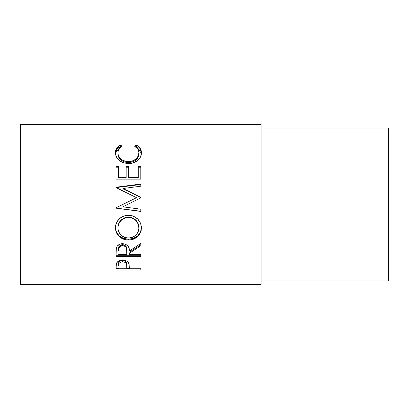 <?xml version="1.0" encoding="UTF-8"?>
<svg xmlns="http://www.w3.org/2000/svg" width="409" height="409" viewBox="0 0 409 409"><rect width="100%" height="100%" fill="white"/><g stroke="black" fill="none" stroke-linecap="round" stroke-linejoin="round"><path stroke-width="0.61" d="M20.45 284.49L261.131 284.49L261.131 124.51L20.45 124.51L20.45 284.49L20.45 124.51L261.131 124.51L261.131 284.49L20.45 284.49M140.788 270.042L116.013 270.042L116.074 265.298L116.723 262.788L118.661 261.049L122.659 260.165L124.811 260.375L126.734 261.085L128.15 262.23L129.096 264.142L129.356 268.744L140.788 268.744L140.788 270.042L140.788 268.744L129.356 268.744L128.947 263.606C128.058 261.397 125.962 260.252 122.659 260.165C119.428 260.252 117.337 261.356 116.386 263.473L116.013 270.042L140.788 270.042L140.788 268.744M140.788 256.407L116.013 256.407L116.35 247.936L117.153 246.228L119.489 244.301L122.639 243.662L125.681 244.245L127.997 246.024L128.697 247.215L129.356 251.07L140.788 243.381L140.788 245.763L129.356 253.278L129.356 254.695L140.788 254.695L140.788 256.407L140.788 254.695L129.356 254.695L129.356 253.278L140.788 245.763L140.788 243.381L129.356 251.07C129.679 246.816 127.439 244.347 122.639 243.662C119.331 243.805 117.235 245.231 116.35 247.936L116.013 256.407L140.788 256.407M115.44 229.291L115.594 225.599L116.284 223.181L119.101 218.984L123.339 216.146L127.092 215.267L130.946 215.436L133.411 216.141L137.634 218.943L140.481 223.048L141.371 226.647L141.207 230.303L140.507 232.619L137.695 236.535L133.503 239.147L129.791 239.955L125.967 239.802L123.518 239.163L119.239 236.668L116.376 232.782L115.44 229.291M140.788 211.274L116.013 208.079L140.788 211.274L140.788 209.193L122.925 206.826L140.788 197.859L140.788 197.358L122.961 188.513L140.788 197.358L140.788 197.859L122.925 206.826L140.788 209.193L140.788 211.427L116.013 208.161L116.013 207.844L136.345 197.624L116.013 187.542L116.013 187.225L140.788 184.03L140.788 186.197L122.961 188.513L122.961 188.866L140.788 197.516L122.961 188.866L122.961 188.513L140.788 186.197L140.788 184.485L116.013 187.608L140.788 184.485M118.554 166.356L116.013 166.356L116.013 179.162L116.013 167.199L118.554 167.199L118.554 166.356L118.554 177.67L126.177 177.67L126.177 166.356L128.723 166.356L128.723 177.67L138.247 177.67L138.247 166.356L140.788 166.356L140.788 179.162L116.013 179.162L116.013 166.356L118.554 166.356L118.554 177.061L126.177 177.061L126.177 166.356L128.723 166.356L128.723 177.061L138.247 177.061L138.247 166.356L140.788 166.356L140.788 179.162L140.788 167.199L138.247 167.199L140.788 167.199M119.944 145.333L120.563 145.011L122.051 146.33L120.251 147.598L118.937 149.157L117.976 151.892L118.104 154.495L119.597 157.629L122.449 160.164L126.32 161.54L129.495 161.662L132.588 161.018L136.023 158.953L138.211 156.018L138.886 152.746L138.631 150.865L137.833 149.116L134.755 146.33L136.228 145.011L138.477 146.463L140.134 148.293L141.12 150.42L141.371 153.835L140.42 157.138L137.623 160.527L132.971 162.951L128.257 163.595L123.206 162.767L118.993 160.287L117.403 158.62L115.583 154.75L115.45 151.586L116.647 148.298L118.298 146.458L119.944 145.333M261.131 280.952L388.55 280.952L388.55 128.048L261.131 128.048L388.55 128.048L388.55 280.952L261.131 280.952M117.92 154.009L117.92 152.864C117.915 150.093 119.29 147.915 122.051 146.33L120.563 145.011C117.081 146.811 115.353 149.392 115.379 152.762C115.931 159.173 120.226 162.782 128.257 163.595C131.596 163.615 134.541 162.726 137.092 160.926C140.072 158.6 141.514 155.87 141.427 152.736C141.432 149.392 139.699 146.816 136.228 145.011L134.755 146.33C137.475 147.91 138.85 150.052 138.886 152.746C138.518 158.032 135.031 161.018 128.426 161.703C121.882 161.044 118.38 158.099 117.92 152.864L117.92 154.009C118.385 159.121 121.887 162 128.426 162.649L128.426 161.703L128.426 162.649C135.026 161.984 138.513 159.07 138.886 153.891L138.211 157.087L136.023 159.96L132.588 161.979L128.426 162.649L124.295 161.99L120.865 160.016L118.661 157.174L117.92 154.009M135.599 146.877L136.228 146.33L136.228 145.011L136.228 146.33L141.412 153.344L141.12 151.621L140.134 149.536L137.419 146.984L136.228 146.33L135.599 146.877M115.399 153.268L120.563 146.33L120.563 145.011L120.563 146.33L121.187 146.867L120.563 146.33L118.298 147.741L116.647 149.541L115.445 152.772M138.825 152.961L138.886 153.891M126.177 166.356L126.177 177.061L118.554 177.061L118.554 167.199L116.013 167.199M118.554 177.061L118.554 177.67L126.177 177.67L126.177 177.061M126.177 167.199L128.723 167.199L126.177 167.199M128.723 177.061L128.723 177.67L138.247 177.67L138.247 177.061L128.723 177.061M116.013 179.162L140.788 179.162M140.788 197.859L140.788 197.516M116.013 187.608L116.013 187.225L140.788 184.03L140.788 186.197M116.013 187.225L116.013 187.542L136.345 197.624L116.013 207.844L116.013 208.161L140.788 211.427L140.788 209.193M122.664 204.5L136.345 197.777L122.664 204.5M141.427 227.885C140.701 220.195 136.355 215.972 128.39 215.211C120.358 215.978 116.023 220.267 115.379 228.074C116.176 235.518 120.553 239.495 128.513 240.006C136.442 239.408 140.747 235.364 141.427 227.885M141.427 227.363C140.747 234.684 136.442 238.636 128.513 239.224L128.513 240.006L128.513 239.224C120.553 238.718 116.176 234.827 115.379 227.552L115.624 229.914L116.376 232.159L119.239 235.957L123.518 238.396L128.513 239.224L133.503 238.381L137.695 235.829L140.507 231.995L141.427 227.363M138.84 226.463L138.886 227.966C138.38 234.096 134.919 237.44 128.503 238.002C122.03 237.481 118.503 234.137 117.92 227.966C118.441 221.637 121.928 218.12 128.385 217.414C134.904 218.084 138.4 221.601 138.886 227.966L138.886 227.45C138.4 221.218 134.898 217.777 128.385 217.128L132.496 217.895L135.931 220.18L138.14 223.57L138.84 226.463M127.342 217.169L128.385 217.128L128.385 217.414L128.385 217.128C121.928 217.818 118.441 221.259 117.92 227.45L118.697 223.59L120.9 220.216L124.3 217.905L127.342 217.169M117.92 227.45L117.92 227.966L117.92 227.45M140.788 244.848L129.356 252.195L140.788 244.848L140.788 243.381M129.356 253.278L129.356 254.695M140.788 255.257L116.013 255.257L140.788 255.257L140.788 254.695M116.013 255.257L116.013 252.537M119.76 245.763L121.565 244.797L123.758 244.807M124.73 245.17L126.197 246.53L126.851 250.052C127.296 247.118 125.89 245.328 122.634 244.674C119.459 245.313 118.099 247.077 118.554 249.965L119.198 246.438M122.634 244.674L122.634 245.584C125.895 246.269 127.301 248.105 126.851 251.085L126.816 254.695L118.554 254.695L126.816 254.695L126.565 248.355L125.589 246.699L124.74 246.095L122.634 245.584L122.634 244.674M118.554 249.965L118.554 250.993C118.089 248.053 119.448 246.254 122.634 245.584L121.565 245.712L119.76 246.699L118.804 248.319L118.554 250.993L118.554 249.965M129.356 267.67L129.356 268.744M129.356 268.59L126.816 268.59L129.356 268.59M116.013 268.59L118.554 268.59L116.013 268.59L116.013 267.138M122.138 260.502L123.753 260.569L125.599 261.331L126.585 262.614L126.867 264.689C127.301 262.399 125.906 260.993 122.669 260.477L122.669 261.74C125.906 262.281 127.306 263.723 126.867 266.065L126.816 268.744L118.554 268.744L126.816 268.744L126.585 263.928L124.755 262.143L122.669 261.74L122.669 260.477C119.5 260.968 118.124 262.338 118.554 264.582L119.183 261.883L120.64 260.86L122.138 260.502M118.554 264.582L118.554 265.942C118.119 263.657 119.494 262.261 122.669 261.74L120.64 262.133L119.183 263.181L118.554 265.942L118.554 264.582M127.455 237.961L130.568 237.828L132.557 237.276L135.921 235.073L138.155 231.831L138.845 228.958L138.702 225.957L138.14 223.999L135.931 220.533L132.496 218.196L129.438 217.455L126.304 217.603L124.3 218.207L120.9 220.569L118.697 224.02L117.966 226.964L117.966 228.968L118.717 231.847L120.977 235.119L124.408 237.281L127.455 237.961M126.851 251.075L126.851 250.042M126.867 266.054L126.867 264.689"/></g></svg>
